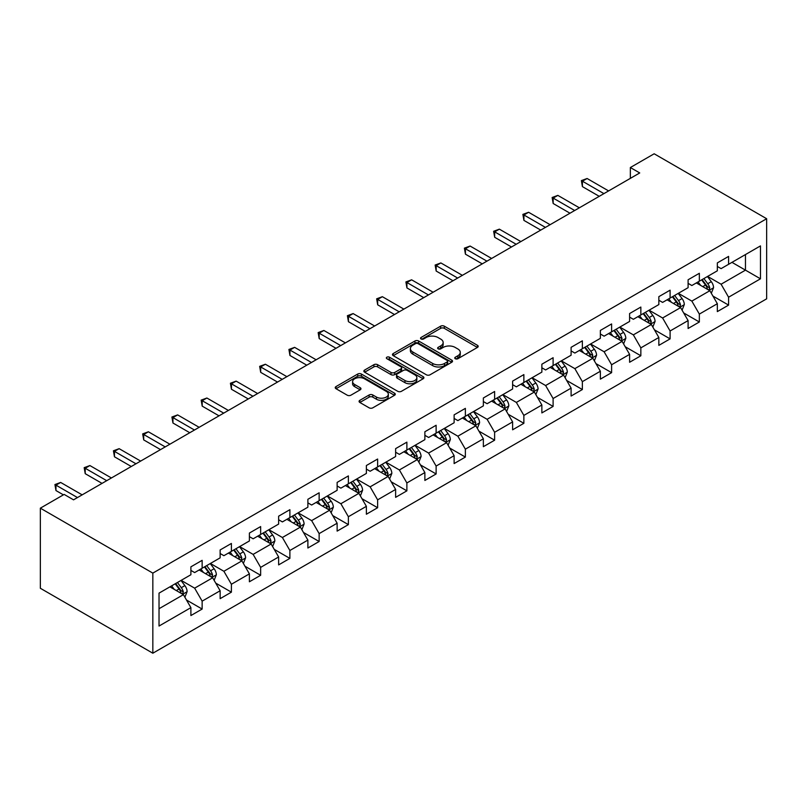 <?xml version="1.0" encoding="UTF-8"?>
<svg xmlns="http://www.w3.org/2000/svg" width="807" height="807" viewBox="0 0 807 807"><rect width="100%" height="100%" fill="white"/><g stroke="black" fill="none" stroke-linecap="round" stroke-linejoin="round"><path stroke-width="1.21" d="M455.299 358.722A1.826 1.049 0 0 0 457.872 358.722L477.431 347.434A2.603 1.503 0 0 0 478.188 346.364A2.603 1.503 0 0 0 477.431 345.305L444.304 326.179A2.603 1.503 0 0 0 440.622 326.179L421.072 337.467A1.826 1.049 0 0 0 420.538 338.214A1.826 1.049 0 0 0 421.072 338.96A1.826 1.049 0 0 0 423.645 338.96L426.177 337.497A8.332 4.812 0 0 1 437.949 337.497L440.713 339.091A8.332 4.812 0 0 1 443.154 342.491A8.332 4.812 0 0 1 440.713 345.89L438.181 347.353A1.826 1.049 0 0 0 437.646 348.099A1.826 1.049 0 0 0 438.181 348.836A1.826 1.049 0 0 0 440.763 348.836L443.285 347.373A8.332 4.812 0 0 1 455.067 347.373L457.831 348.967A8.332 4.812 0 0 1 460.262 352.366A8.332 4.812 0 0 1 457.831 355.766L455.299 357.229A1.826 1.049 0 0 0 454.765 357.975A1.826 1.049 0 0 0 455.299 358.722L455.299 357.229M359.831 400.343A2.603 1.503 0 0 0 359.075 401.402A2.603 1.503 0 0 0 359.831 402.461L369.132 407.828A2.603 1.503 0 0 0 372.804 407.828L394.522 395.299A2.603 1.503 0 0 0 395.289 394.23A2.603 1.503 0 0 0 394.522 393.17L361.395 374.045A2.603 1.503 0 0 0 357.723 374.045L336.005 386.583A2.603 1.503 0 0 0 335.238 387.642A2.603 1.503 0 0 0 336.005 388.712L347.232 395.188A2.603 1.503 0 0 0 350.914 395.188L360.204 389.821A2.603 1.503 0 0 0 360.961 388.762A2.603 1.503 0 0 0 360.204 387.693L354.636 384.485A6.96 4.015 0 0 1 352.598 381.64A6.96 4.015 0 0 1 356.896 377.928A6.96 4.015 0 0 1 364.482 378.796L386.291 391.385A6.96 4.015 0 0 1 388.328 394.23A6.96 4.015 0 0 1 384.031 397.942A6.96 4.015 0 0 1 376.445 397.074L372.804 394.976A2.603 1.503 0 0 0 369.132 394.976L359.831 400.343L359.831 402.461M766.65 218.727L654.164 153.784L630.348 167.533L639.729 172.95L73.538 499.836L64.157 494.419L40.35 508.168L152.836 573.111L766.65 218.727L766.65 298.832L152.836 653.216L152.836 573.111M426.358 374.791A2.603 1.503 0 0 0 430.04 374.791L451.759 362.252A2.603 1.503 0 0 0 452.515 361.193A2.603 1.503 0 0 0 451.759 360.124L418.631 340.998A2.603 1.503 0 0 0 414.949 340.998L393.231 353.537A2.603 1.503 0 0 0 392.474 354.606A2.603 1.503 0 0 0 393.231 355.665L426.358 374.791M387.612 359.115A1.826 1.049 0 0 1 389.458 359.367L423.1 378.796L401.422 391.314A2.603 1.503 0 0 1 397.74 391.314L364.623 372.188L364.623 370.06A2.603 1.503 0 0 0 363.856 371.119A2.603 1.503 0 0 0 364.623 372.188M364.623 370.06L373.913 364.693A2.603 1.503 0 0 1 377.595 364.693L391.022 372.451A2.603 1.503 0 0 0 394.704 372.451L400.867 368.89A2.603 1.503 0 0 0 401.634 367.831A2.603 1.503 0 0 0 400.867 366.771L386.886 358.691A1.826 1.049 0 0 1 386.351 357.945A1.826 1.049 0 0 1 387.481 356.976A1.826 1.049 0 0 1 389.458 357.208L423.14 376.647A2.603 1.503 0 0 1 423.897 377.706A2.603 1.503 0 0 1 423.14 378.776L423.14 376.647M186.488 600.015L202.143 609.053L202.143 601.144L220.14 590.754L220.14 598.663L231.397 592.167L231.397 584.258L249.393 573.868L249.393 581.776L260.641 575.28L260.641 567.382L278.637 556.981L278.637 564.89L289.884 558.394L289.884 550.495L307.881 540.105L307.881 548.003L319.138 541.507L319.138 533.609L337.134 523.218L337.134 531.117L348.382 524.621L348.382 516.722L366.378 506.332L366.378 514.23L377.626 507.734L377.626 499.836L395.622 489.445L395.622 497.344L406.879 490.848L406.879 482.949L424.875 472.559L424.875 480.458L436.123 473.961L436.123 466.063L454.119 455.673L454.119 463.571L465.367 457.075L465.367 449.176L483.363 438.786L483.363 446.685L494.62 440.198L494.62 432.29L512.616 421.9L512.616 429.798L523.864 423.312L523.864 415.403L541.86 405.013L541.86 412.922L553.108 406.425L553.108 398.517L571.104 388.127L571.104 396.035L582.361 389.539L582.361 381.64L600.358 371.24L600.358 379.149L611.605 372.652L611.605 364.754L629.601 354.364L629.601 362.262L640.849 355.766L640.849 347.867L658.845 337.477L658.845 345.376L670.092 338.879L670.092 330.981L688.099 320.591L688.099 328.489L699.346 321.993L699.346 314.094L717.342 303.704L717.342 311.603L728.59 305.107L728.59 297.208L760.466 278.808L760.466 245.903L745.466 254.558L745.466 270.143L760.466 278.808M202.143 609.053L190.896 615.549L190.896 607.641L159.029 626.04L159.029 593.135L190.896 574.735L190.896 566.837L202.143 560.34L202.143 568.239L220.14 557.849L220.14 549.95L231.397 543.454L231.397 551.352L249.393 540.962L249.393 533.064L260.641 526.567L260.641 534.476L278.637 524.076L278.637 516.177L289.884 509.681L289.884 517.59L307.881 507.2L307.881 499.291L319.138 492.795L319.138 500.703L337.134 490.313L337.134 482.404L348.382 475.908L348.382 483.817L366.378 473.427L366.378 465.518L377.626 459.032L377.626 466.93L395.622 456.54L395.622 448.631L406.879 442.145L406.879 450.044L424.875 439.654L424.875 431.755L436.123 425.259L436.123 433.157L454.119 422.767L454.119 414.869L465.367 408.372L465.367 416.271L483.363 405.881L483.363 397.982L494.62 391.486L494.62 399.384L512.616 388.994L512.616 381.096L523.864 374.599L523.864 382.498L541.86 372.108L541.86 364.209L553.108 357.713L553.108 365.611L571.104 355.221L571.104 347.323L582.361 340.826L582.361 348.725L600.358 338.335L600.358 330.436L611.605 323.94L611.605 331.848L629.601 321.448L629.601 313.55L640.849 307.053L640.849 314.962L658.845 304.572L658.845 296.663L670.092 290.167L670.092 298.076L688.099 287.685L688.099 279.777L699.346 273.291L699.346 281.189L717.342 270.799L717.342 262.89L728.59 256.404L728.59 264.303L760.466 245.903M199.147 569.974L212.645 577.772L194.648 588.162L181.151 580.364M190.896 570.408L194.648 572.577L202.143 568.239M194.648 588.162L202.143 601.144M212.645 577.772L220.14 590.754M228.391 553.088L241.888 560.885L223.892 571.275L210.395 563.478M220.14 553.521L223.892 555.69L231.397 551.352M223.892 571.275L231.397 584.258M241.888 560.885L249.393 573.868M257.645 536.201L271.142 543.999L253.136 554.389L239.639 546.591M249.393 536.635L253.136 538.804L260.641 534.476M253.136 554.389L260.641 567.382M271.142 543.999L278.637 556.981M286.888 519.315L300.386 527.112L282.389 537.502L268.892 529.705M278.637 519.748L282.389 521.917L289.884 517.59M282.389 537.502L289.884 550.495M300.386 527.112L307.881 540.105M316.132 502.428L329.629 510.226L311.633 520.616L298.136 512.828M307.881 502.862L311.633 505.031L319.138 500.703M311.633 520.616L319.138 533.609M329.629 510.226L337.134 523.218M345.376 485.542L358.883 493.339L340.877 503.729L327.38 495.942M337.134 485.975L340.877 488.144L348.382 483.817M340.877 503.729L348.382 516.722M358.883 493.339L366.378 506.332M374.63 468.665L388.127 476.453L370.131 486.843L356.633 479.055M366.378 469.089L370.131 471.258L377.626 466.93M370.131 486.843L377.626 499.836M388.127 476.453L395.622 489.445M403.873 451.779L417.37 459.566L399.374 469.956L385.877 462.169M395.622 452.213L399.374 454.371L406.879 450.044M399.374 469.956L406.879 482.949M417.37 459.566L424.875 472.559M433.117 434.892L446.624 442.68L428.618 453.07L415.121 445.282M424.875 435.326L428.618 437.485L436.123 433.157M428.618 453.07L436.123 466.063M446.624 442.68L454.119 455.673M462.371 418.006L475.868 425.793L457.872 436.194L444.375 428.396M454.119 418.44L457.872 420.598L465.367 416.271M457.872 436.194L465.367 449.176M475.868 425.793L483.363 438.786M491.614 401.119L505.111 408.917L487.115 419.307L473.618 411.509M483.363 401.553L487.115 403.712L494.62 399.384M487.115 419.307L494.62 432.29M505.111 408.917L512.616 421.9M520.858 384.233L534.365 392.031L516.359 402.421L502.862 394.623M512.616 384.667L516.359 386.835L523.864 382.498M516.359 402.421L523.864 415.403M534.365 392.031L541.86 405.013M550.112 367.346L563.609 375.144L545.613 385.534L532.116 377.737M541.86 367.78L545.613 369.949L553.108 365.611M545.613 385.534L553.108 398.517M563.609 375.144L571.104 388.127M579.355 350.46L592.852 358.258L574.856 368.648L561.359 360.85M571.104 350.894L574.856 353.062L582.361 348.725M574.856 368.648L582.361 381.64M592.852 358.258L600.358 371.24M608.599 333.573L622.106 341.371L604.1 351.761L590.603 343.964M600.358 334.007L604.1 336.176L611.605 331.848M604.1 351.761L611.605 364.754M622.106 341.371L629.601 354.364M637.853 316.687L651.35 324.485L633.354 334.875L619.857 327.077M629.601 317.121L633.354 319.29L640.849 314.962M633.354 334.875L640.849 347.867M651.35 324.485L658.845 337.477M667.096 299.8L680.594 307.598L662.597 317.988L649.1 310.201M658.845 300.234L662.597 302.403L670.092 298.076M662.597 317.988L670.092 330.981M680.594 307.598L688.099 320.591M696.34 282.924L709.847 290.712L691.841 301.102L678.344 293.314M688.099 283.348L691.841 285.517L699.346 281.189M691.841 301.102L699.346 314.094M709.847 290.712L717.342 303.704M731.969 262.356L745.466 270.143L721.095 284.215L707.598 276.428M717.342 266.471L721.095 268.63L728.59 264.303M721.095 284.215L728.59 297.208M40.35 508.168L40.35 588.273L152.836 653.216M630.348 167.533L630.348 178.357M159.029 608.72L183.401 594.658L169.904 586.86M183.401 594.658L190.896 607.641M712.934 296.068L728.59 305.107M683.69 312.955L699.346 321.993M654.447 329.841L670.092 338.879M625.193 346.728L640.849 355.766M595.949 363.614L611.605 372.652M566.706 380.5L582.361 389.539M537.452 397.387L553.108 406.425M508.208 414.273L523.864 423.312M478.965 431.16L494.62 440.198M449.711 448.046L465.367 457.075M420.467 464.923L436.123 473.961M391.224 481.809L406.879 490.848M361.97 498.696L377.626 507.734M332.726 515.582L348.382 524.621M303.482 532.469L319.138 541.507M274.229 549.355L289.884 558.394M244.985 566.242L260.641 575.28M215.741 583.128L231.397 592.167M456.026 358.974L457.831 357.935A8.332 4.812 0 0 0 460.262 354.535L460.262 352.366M443.154 342.491L443.154 344.66A8.332 4.812 0 0 1 440.713 348.059L438.907 349.098M477.391 347.454L444.304 328.348A2.603 1.503 0 0 0 440.622 328.348L421.799 339.212M451.718 362.272L418.631 343.167A2.603 1.503 0 0 0 414.949 343.167L393.271 355.685M447.159 361.929A1.826 1.049 0 0 0 447.683 361.193A1.826 1.049 0 0 0 447.159 360.447L418.076 343.661A1.826 1.049 0 0 0 415.504 343.661L412.831 345.204A8.332 4.812 0 0 0 410.39 348.604A8.332 4.812 0 0 0 412.831 352.003L432.703 363.473A8.332 4.812 0 0 0 444.486 363.473L447.159 361.929L447.159 364.098A1.826 1.049 0 0 0 447.683 363.352L447.683 361.193M410.39 348.604L410.39 350.763A8.332 4.812 0 0 0 412.831 354.162L412.831 352.003M447.159 364.098L444.486 365.642A8.332 4.812 0 0 1 432.703 365.642L412.831 354.162M364.653 372.209L373.913 366.862L373.913 364.693M401.634 367.831L401.634 369.999A2.603 1.503 0 0 1 400.867 371.059L394.704 374.619A2.603 1.503 0 0 1 391.022 374.619L377.595 366.862A2.603 1.503 0 0 0 373.913 366.862M404.963 380.5A6.96 4.015 0 0 0 412.548 381.368A6.96 4.015 0 0 0 416.856 377.656A6.96 4.015 0 0 0 414.808 374.811L407.132 370.383A2.603 1.503 0 0 0 403.45 370.383L397.286 373.944A2.603 1.503 0 0 0 396.519 375.003A2.603 1.503 0 0 0 397.286 376.062L404.963 380.5L404.963 382.669A6.96 4.015 0 0 0 412.548 383.537A6.96 4.015 0 0 0 416.856 379.825L416.856 377.656M396.519 375.003L396.519 377.162A2.603 1.503 0 0 0 397.286 378.231L397.286 376.062M404.963 382.669L397.286 378.231M388.328 394.23L388.328 396.398A6.96 4.015 0 0 1 384.031 400.111A6.96 4.015 0 0 1 376.445 399.243L372.804 397.145A2.603 1.503 0 0 0 369.132 397.145L359.872 402.481M352.598 381.64L352.598 383.809A6.96 4.015 0 0 0 354.636 386.644L354.636 384.485M360.164 389.842L354.636 386.644M394.492 395.319L361.395 376.213A2.603 1.503 0 0 0 357.723 376.213L336.035 388.732L336.005 386.583M711.32 293.274L713.559 287.665A7.031 4.055 -120 0 0 711.31 281.673L707.446 276.508M700.698 285.436L698.065 281.925M708.758 290.086L709.767 287.958A7.031 4.055 -120 0 0 707.749 283.731L703.886 278.566M702.12 279.585L706.418 285.315A3.581 2.068 60 0 1 707.063 286.404L709.767 287.958M701.636 279.868L705.5 285.032A7.031 4.055 60 0 1 707.507 289.259M603.918 193.619L582.412 181.202L587.103 178.498L608.599 190.916M599.228 196.323L582.412 186.619L582.412 181.202L581.383 180.607L587.103 178.498M582.412 186.619L581.383 180.607M682.076 310.16L684.306 304.542A7.031 4.055 -120 0 0 682.066 298.56L678.193 293.395M671.454 302.322L668.821 298.812M679.504 306.973L680.513 304.844A7.031 4.055 -120 0 0 678.505 300.618L674.632 295.453M672.877 296.472L677.164 302.201A3.581 2.068 60 0 1 677.819 303.291L680.513 304.844M672.382 296.754L676.256 301.919A7.031 4.055 60 0 1 678.263 306.146M652.833 327.047L655.062 321.428A7.031 4.055 -120 0 0 652.823 315.446L648.949 310.281M642.201 319.209L639.578 315.698M650.26 323.859L651.269 321.731A7.031 4.055 -120 0 0 649.252 317.504L645.388 312.339M643.623 313.358L647.92 319.088A3.581 2.068 60 0 1 648.566 320.177L651.269 321.731M643.139 313.641L647.002 318.805A7.031 4.055 60 0 1 649.02 323.032M574.665 210.506L553.168 198.088L557.849 195.385L579.355 207.803M569.984 213.209L553.168 203.505L553.168 198.088L552.139 197.493L557.849 195.385M553.168 203.505L552.139 197.493M545.421 227.392L523.914 214.975L528.605 212.271L550.112 224.689M540.74 230.096L523.914 220.392L523.914 214.975L522.886 214.38L528.605 212.271M523.914 220.392L522.886 214.38M623.579 343.933L625.818 338.315A7.031 4.055 -120 0 0 623.569 332.333L619.705 327.168M612.957 336.085L610.324 332.585M621.017 340.746L622.026 338.617A7.031 4.055 -120 0 0 620.008 334.391L616.144 329.226M614.379 330.245L618.676 335.974A3.581 2.068 60 0 1 619.322 337.064L622.026 338.617M613.895 330.527L617.759 335.692A7.031 4.055 60 0 1 619.766 339.918M594.335 360.82L596.565 355.201A7.031 4.055 -120 0 0 594.325 349.219L590.452 344.054M583.713 352.972L581.08 349.461M591.763 357.632L592.772 355.504A7.031 4.055 -120 0 0 590.764 351.277L586.891 346.112M585.136 347.131L589.423 352.861A3.581 2.068 60 0 1 590.078 353.94L592.772 355.504M584.641 347.413L588.515 352.578A7.031 4.055 60 0 1 590.522 356.805M565.092 377.706L567.321 372.088A7.031 4.055 -120 0 0 565.082 366.106L561.208 360.941M554.459 369.858L551.837 366.348M562.519 374.509L563.528 372.39A7.031 4.055 -120 0 0 561.511 368.163L557.647 362.999M555.882 364.018L560.179 369.747A3.581 2.068 60 0 1 560.825 370.827L563.528 372.39M555.398 364.3L559.261 369.465A7.031 4.055 60 0 1 561.279 373.691M516.177 244.279L494.671 231.861L499.362 229.158L520.858 241.575M511.487 246.982L494.671 237.278L494.671 231.861L493.642 231.266L499.362 229.158M494.671 237.278L493.642 231.266M486.934 261.165L465.427 248.748L470.108 246.044L491.614 258.452M482.243 263.869L465.427 254.165L465.427 248.748L464.398 248.153L470.108 246.044M465.427 254.165L464.398 248.153M457.68 278.052L436.173 265.634L440.864 262.931L462.371 275.338M452.999 280.755L436.173 271.041L436.173 265.634L435.144 265.039L440.864 262.931M436.173 271.041L435.144 265.039M535.838 394.593L538.077 388.974A7.031 4.055 -120 0 0 535.828 382.992L531.964 377.827M525.216 386.745L522.583 383.234M533.276 391.395L534.284 389.277A7.031 4.055 -120 0 0 532.267 385.05L528.403 379.885M526.638 380.894L530.935 386.624A3.581 2.068 60 0 1 531.581 387.713L534.284 389.277M526.154 381.176L530.017 386.351A7.031 4.055 60 0 1 532.035 390.568M428.436 294.938L406.93 282.521L411.62 279.817L433.117 292.225M423.746 297.642L406.93 287.928L406.93 282.521L405.901 281.925L411.62 279.817M406.93 287.928L405.901 281.925M506.594 411.479L508.824 405.86A7.031 4.055 -120 0 0 506.584 399.879L502.711 394.714M495.972 403.631L493.339 400.121M504.032 408.281L505.031 406.163A7.031 4.055 -120 0 0 503.023 401.936L499.15 396.772M497.394 397.78L501.682 403.51A3.581 2.068 60 0 1 502.337 404.6L505.031 406.163M496.9 398.063L500.774 403.228A7.031 4.055 60 0 1 502.781 407.454M399.193 311.815L377.686 299.407L382.367 296.694L403.873 309.111M394.502 314.528L377.686 304.814L377.686 299.407L376.657 298.812L382.367 296.694M377.686 304.814L376.657 298.812M477.351 428.366L479.58 422.747A7.031 4.055 -120 0 0 477.341 416.765L473.467 411.6M466.718 420.518L464.096 417.007M474.778 425.168L475.787 423.05A7.031 4.055 -120 0 0 473.77 418.823L469.906 413.658M468.141 414.667L472.438 420.397A3.581 2.068 60 0 1 473.084 421.486L475.787 423.05M467.657 414.949L471.52 420.114A7.031 4.055 60 0 1 473.538 424.341M369.939 328.701L348.432 316.294L353.123 313.58L374.63 325.998M365.258 331.415L348.432 321.7L348.432 316.294L347.403 315.698L353.123 313.58M348.432 321.7L347.403 315.698M448.097 445.252L450.336 439.633A7.031 4.055 -120 0 0 448.087 433.652L444.223 428.487M437.475 437.404L434.842 433.894M445.535 442.054L446.543 439.926A7.031 4.055 -120 0 0 444.526 435.699L440.662 430.535M438.897 431.553L443.194 437.283A3.581 2.068 60 0 1 443.84 438.372L446.543 439.926M438.413 431.836L442.276 437.001A7.031 4.055 60 0 1 444.294 441.227M340.695 345.588L319.189 333.18L323.879 330.467L345.376 342.884M336.005 348.301L319.189 338.587L319.189 333.18L318.16 332.585L323.879 330.467M319.189 338.587L318.16 332.585M418.853 462.139L421.083 456.52A7.031 4.055 -120 0 0 418.843 450.538L414.969 445.363M408.231 454.291L405.598 450.78M416.291 458.941L417.29 456.812A7.031 4.055 -120 0 0 415.282 452.586L411.409 447.421M409.653 448.44L413.941 454.17A3.581 2.068 60 0 1 414.596 455.259L417.29 456.812M409.159 448.722L413.033 453.887A7.031 4.055 60 0 1 415.04 458.114M311.452 362.474L289.945 350.056L294.626 347.353L316.132 359.771M306.761 365.178L289.945 355.473L289.945 350.056L288.916 349.461L294.626 347.353M289.945 355.473L288.916 349.461M389.61 479.015L391.839 473.406A7.031 4.055 -120 0 0 389.599 467.414L385.726 462.25M378.977 471.177L376.355 467.667M387.037 475.827L388.046 473.699A7.031 4.055 -120 0 0 386.039 469.472L382.165 464.307M380.4 465.326L384.697 471.056A3.581 2.068 60 0 1 385.343 472.145L388.046 473.699M379.915 465.609L383.779 470.774A7.031 4.055 60 0 1 385.796 475M282.198 379.361L260.691 366.943L265.382 364.239L286.888 376.657M277.517 382.064L260.691 372.36L260.691 366.943L259.662 366.348L265.382 364.239M260.691 372.36L259.662 366.348M360.356 495.902L362.595 490.283A7.031 4.055 -120 0 0 360.346 484.301L356.482 479.136M349.734 488.064L347.101 484.553M357.794 492.714L358.802 490.585A7.031 4.055 -120 0 0 356.785 486.359L352.921 481.194M351.156 482.213L355.453 487.942A3.581 2.068 60 0 1 356.099 489.032L358.802 490.585M350.672 482.495L354.535 487.66A7.031 4.055 60 0 1 356.553 491.887M252.954 396.247L231.448 383.829L236.138 381.126L257.645 393.544M248.263 398.951L231.448 389.246L231.448 383.829L230.419 383.234L236.138 381.126M231.448 389.246L230.419 383.234M331.112 512.788L333.341 507.169A7.031 4.055 -120 0 0 331.102 501.187L327.228 496.023M320.49 504.95L317.857 501.44M328.55 509.6L329.549 507.472A7.031 4.055 -120 0 0 327.541 503.245L323.668 498.08M321.912 499.099L326.199 504.829A3.581 2.068 60 0 1 326.855 505.918L329.549 507.472M321.418 499.382L325.292 504.546A7.031 4.055 60 0 1 327.299 508.773M223.71 413.134L202.204 400.716L206.885 398.012L228.391 410.43M219.02 415.837L202.204 406.133L202.204 400.716L201.175 400.121L206.885 398.012M202.204 406.133L201.175 400.121M301.868 529.674L304.098 524.056A7.031 4.055 -120 0 0 301.858 518.074L297.985 512.909M291.236 521.826L288.613 518.326M299.296 526.487L300.305 524.358A7.031 4.055 -120 0 0 298.297 520.132L294.424 514.967M292.659 515.986L296.956 521.715A3.581 2.068 60 0 1 297.601 522.805L300.305 524.358M292.174 516.268L296.048 521.433A7.031 4.055 60 0 1 298.055 525.66M194.457 430.02L172.95 417.602L177.641 414.899L199.147 427.317M189.776 432.723L172.95 423.019L172.95 417.602L171.921 417.007L177.641 414.899M172.95 423.019L171.921 417.007M272.625 546.561L274.854 540.942A7.031 4.055 -120 0 0 272.605 534.96L268.741 529.796M261.993 538.713L259.36 535.212M270.052 543.373L271.061 541.245A7.031 4.055 -120 0 0 269.044 537.018L265.18 531.853M263.415 532.872L267.712 538.602A3.581 2.068 60 0 1 268.358 539.681L271.061 541.245M262.931 533.155L266.794 538.319A7.031 4.055 60 0 1 268.812 542.546M165.213 446.907L143.707 434.489L148.397 431.785L169.904 444.203M160.522 449.61L143.707 439.906L143.707 434.489L142.678 433.894L148.397 431.785M143.707 439.906L142.678 433.894M243.371 563.447L245.6 557.829A7.031 4.055 -120 0 0 243.361 551.847L239.487 546.682M232.749 555.599L230.116 552.089M240.809 560.25L241.807 558.131A7.031 4.055 -120 0 0 239.8 553.905L235.926 548.74M234.171 549.759L238.458 555.488A3.581 2.068 60 0 1 239.114 556.568L241.807 558.131M233.677 550.041L237.551 555.206A7.031 4.055 60 0 1 239.558 559.433M135.969 463.793L114.463 451.375L119.143 448.672L140.65 461.079M131.279 466.496L114.463 456.782L114.463 451.375L113.434 450.78L119.143 448.672M114.463 456.782L113.434 450.78M214.127 580.334L216.357 574.715A7.031 4.055 -120 0 0 214.117 568.733L210.244 563.568M203.495 572.486L200.872 568.975M211.555 577.136L212.564 575.018A7.031 4.055 -120 0 0 210.556 570.791L206.683 565.626M204.917 566.635L209.215 572.375A3.581 2.068 60 0 1 209.86 573.454L212.564 575.018M204.433 566.918L208.307 572.092A7.031 4.055 60 0 1 210.314 576.309M106.716 480.679L85.209 468.262L89.9 465.558L111.406 477.966M102.035 483.383L85.209 473.669L85.209 468.262L84.18 467.667L89.9 465.558M85.209 473.669L84.18 467.667M184.884 597.22L187.113 591.602A7.031 4.055 -120 0 0 184.864 585.62L181 580.455M174.251 589.372L171.619 585.862M182.311 594.023L183.32 591.904A7.031 4.055 -120 0 0 181.303 587.678L177.439 582.513M175.674 583.522L179.971 589.251A3.581 2.068 60 0 1 180.617 590.341L183.32 591.904M175.19 583.804L179.053 588.969A7.031 4.055 60 0 1 181.071 593.195M77.472 497.566L55.965 485.148L60.656 482.445L82.163 494.852M63.41 494.852L55.965 490.555L55.965 485.148L54.937 484.553L60.656 482.445M55.965 490.555L54.937 484.553M457.831 357.935L457.831 355.766M438.181 348.836L438.181 347.353M440.713 348.059L440.713 345.89M421.072 338.96L421.072 337.467M440.622 328.348L440.622 326.179M444.304 328.348L444.304 326.179M477.431 347.434L477.431 345.305M393.231 355.665L393.231 353.537M414.949 343.167L414.949 340.998M418.631 343.167L418.631 340.998M451.759 362.252L451.759 360.124M432.703 365.642L432.703 363.473M444.486 365.642L444.486 363.473M377.595 366.862L377.595 364.693M391.022 374.619L391.022 372.451M394.704 374.619L394.704 372.451M400.867 371.059L400.867 368.89M389.458 359.367L389.458 357.208M369.132 397.145L369.132 394.976M372.804 397.145L372.804 394.976M376.445 399.243L376.445 397.074M360.204 389.821L360.204 387.693M357.723 376.213L357.723 374.045M361.395 376.213L361.395 374.045M394.522 395.299L394.522 393.17M709.151 290.308L713.509 287.796M707.749 283.731L711.31 281.673M702.756 286.616L705.5 285.032M679.908 307.195L684.265 304.683M678.505 300.618L682.066 298.56M673.502 303.503L676.256 301.919M650.654 324.081L655.012 321.569M649.252 317.504L652.823 315.446M644.258 320.389L647.002 318.805M621.41 340.968L625.768 338.456M620.008 334.391L623.569 332.333M615.015 337.276L617.759 335.692M592.167 357.854L596.524 355.342M590.764 351.277L594.325 349.219M585.761 354.162L588.515 352.578M562.913 374.741L567.271 372.229M561.511 368.163L565.082 366.106M556.517 371.049L559.261 369.465M533.669 391.627L538.027 389.105M532.267 385.05L535.828 382.992M527.274 387.935L530.017 386.351M504.425 408.513L508.783 405.992M503.023 401.936L506.584 399.879M498.02 404.821L500.774 403.228M475.172 425.4L479.529 422.878M473.77 418.823L477.341 416.765M468.776 421.708L471.52 420.114M445.928 442.286L450.286 439.765M444.526 435.699L448.087 433.652M439.533 438.594L442.276 437.001M416.684 459.173L421.042 456.651M415.282 452.586L418.843 450.538M410.279 455.471L413.033 453.887M387.431 476.049L391.788 473.538M386.039 469.472L389.599 467.414M381.035 472.357L383.779 470.774M358.187 492.936L362.545 490.424M356.785 486.359L360.346 484.301M351.791 489.244L354.535 487.66M328.943 509.822L333.301 507.31M327.541 503.245L331.102 501.187M322.538 506.13L325.292 504.546M299.69 526.709L304.047 524.197M298.297 520.132L301.858 518.074M293.294 523.017L296.048 521.433M270.446 543.595L274.804 541.083M269.044 537.018L272.605 534.96M264.05 539.903L266.794 538.319M241.202 560.482L245.56 557.97M239.8 553.905L243.361 551.847M234.797 556.79L237.551 555.206M211.948 577.368L216.306 574.846M210.556 570.791L214.117 568.733M205.553 573.676L208.307 572.092M182.705 594.255L187.063 591.733M181.303 587.678L184.864 585.62M176.309 590.563L179.053 588.969"/></g></svg>
